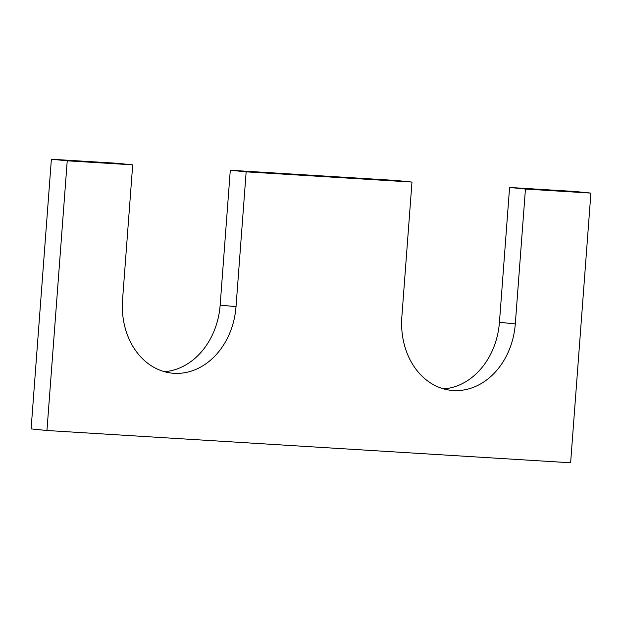 <?xml version="1.0" encoding="UTF-8"?>
<svg xmlns="http://www.w3.org/2000/svg" width="622" height="622" viewBox="0 0 622 622"><rect width="100%" height="100%" fill="white"/><g stroke="black" fill="none" stroke-linecap="round" stroke-linejoin="round"><path stroke-width="0.93" d="M46.953 430.502L570.623 462.776L590.9 193.1L525.442 189.065L515.304 323.906A70.325 56.82 -84.2 0 1 451.518 390.375A70.325 56.82 -84.2 0 1 401.843 316.909L411.982 182.067L246.156 171.851L236.018 306.685A70.325 56.82 95.8 0 1 172.232 373.161A70.325 56.82 95.8 0 1 122.557 299.695L132.696 164.853L67.23 160.818L46.953 430.502L31.1 428.9L51.377 159.224L67.23 160.818M51.377 159.224L116.835 163.259L132.696 164.853M164.371 371.676A70.325 56.82 95.8 0 0 220.157 305.091L230.295 170.249L246.156 171.851M230.295 170.249L396.121 180.473L411.982 182.067M525.442 189.065L509.581 187.463L499.443 322.305A70.325 56.82 -84.2 0 1 443.665 388.89M509.581 187.463L575.047 191.498L590.9 193.1M220.157 305.091L236.018 306.685M499.443 322.305L515.304 323.906"/></g></svg>
